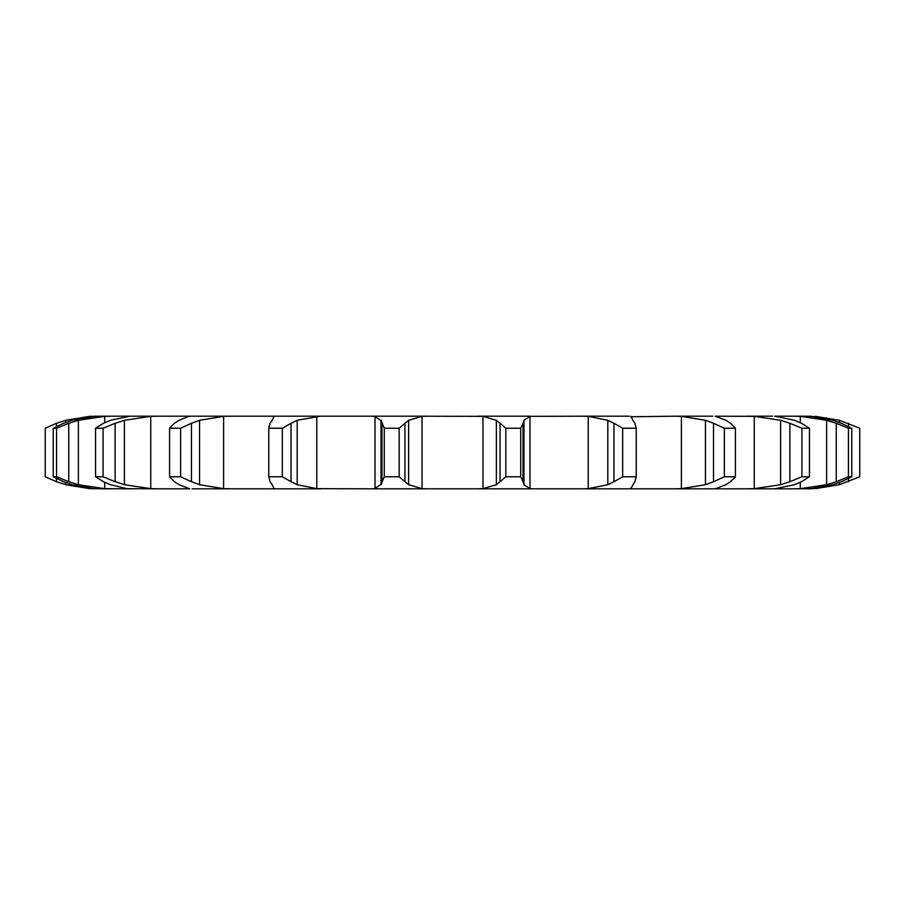 <?xml version="1.0" encoding="UTF-8"?>
<svg xmlns="http://www.w3.org/2000/svg" width="905" height="905" viewBox="0 0 905 905"><rect width="100%" height="100%" fill="white"/><g stroke="black" fill="none" stroke-linecap="round" stroke-linejoin="round"><path stroke-width="1.36" d="M399.173 428.235L399.173 476.765L404.931 481.72L404.931 423.28L399.173 428.235L384.263 428.235L384.263 476.765L381.039 484.707L381.039 420.293L384.263 428.235M409.003 420.033L404.569 423.631M404.569 481.37L409.003 484.967M399.173 476.765L384.263 476.765M381.639 484.005L374.421 488.768M422.024 416.345L422.024 488.655L408.63 484.707L408.63 420.293L422.024 416.345L427.579 416.176L371.423 416.176L375.021 416.345L375.021 488.655L371.423 488.824L793.9 488.824M422.024 488.655L427.579 488.824M374.421 416.232L381.639 420.995M407.284 416.176L482.976 416.345L496.37 420.293L496.37 484.707L482.976 488.655L477.421 488.824M832.826 484.707L810.857 488.655L792.871 488.824L800.28 488.655L800.28 482.308M805.507 488.824L811.061 488.813A114.562 114.562 0 0 1 809.24 488.824L809.24 488.824M320.551 488.824L192.188 488.824M228.852 488.655L216.657 488.824M157.38 488.824L152.21 488.824M111.1 488.824L89.584 488.655L65.624 484.707L65.624 482.523M106.835 488.824L94.143 488.655L72.174 484.707L63.565 481.72L53.225 476.765L53.225 428.235L63.565 423.28L72.174 420.293L94.143 416.345L99.493 416.176L89.584 416.345L65.624 420.293L65.624 422.477M99.493 416.176L112.13 416.176L104.72 416.345L78.384 420.293L78.384 484.707L104.72 488.655L132.402 488.824M130.343 416.176L158.737 416.176L150.75 416.345L124.392 420.293L124.392 484.707L150.75 488.655L158.737 488.824L126.983 488.655L110.444 484.707L103.498 481.72L95.545 476.765L95.545 428.235L103.498 423.28L110.444 420.293L130.343 416.176L112.13 416.176M158.737 488.824L189.812 488.824L179.1 484.707L174.439 481.72L169.586 476.765L169.586 428.235L174.439 423.28L179.1 420.293L188.749 416.345L192.188 416.176M320.551 416.176L297.191 420.293L297.191 484.707L316.784 488.655L371.423 488.824M158.737 416.176L371.423 416.176M381.944 423.28L381.944 481.72M530.183 416.176L477.421 416.176M529.979 416.345L529.979 488.655L523.961 484.707L523.961 420.293L529.979 416.345L584.449 416.176M629.348 416.176L581.202 416.176L588.216 416.345L588.216 488.655L581.202 488.824M630.853 416.752L676.284 416.176M712.812 416.176L673.558 416.176L681.397 416.345L681.397 488.655L673.558 488.824M725.9 420.293L715.188 416.176L754.25 416.345L754.25 488.655L746.263 488.824M772.599 416.176L746.263 416.176M794.556 420.293L774.657 416.176L793.9 416.176M798.165 416.176L805.507 416.176L792.871 416.176L800.28 416.345L800.28 422.692M832.826 420.293L810.857 416.345L805.507 416.176L815.416 416.73M752.79 416.176L747.621 416.176M228.716 416.176L216.657 416.176M505.827 476.765L520.737 476.765L523.056 481.72L523.056 423.28L520.737 428.235L505.827 428.235L500.069 423.28L500.069 481.72L505.827 476.765L505.827 428.235M500.431 481.37L495.997 484.967M529.979 488.655L533.577 488.824M522.966 481.37L524.052 484.967M272.054 484.707L270.086 481.72L268.762 476.765L282.337 476.765L291.037 481.72L291.037 423.28L282.337 428.235L268.762 428.235L270.086 423.28L272.054 420.293M271.862 484.005L274.147 488.768M273.955 488.655L272.62 488.824M290.415 481.37L297.813 484.967M272.62 416.176L273.955 416.345M231.442 416.176L223.603 416.345L199.553 420.293L199.553 484.707L223.603 488.655L231.442 488.824M588.216 416.345L607.809 420.293L613.963 423.28L613.963 481.72L622.663 476.765L636.238 476.765L634.914 481.72M613.963 481.72L607.809 484.707L588.216 488.655M632.946 484.707L631.045 488.655L632.38 488.824M630.853 488.248L631.045 487.546M635.118 481.37L632.753 484.967M169.586 476.765L180.638 476.765L191.475 481.72L191.475 423.28L180.638 428.235L169.586 428.235M190.672 481.37L200.367 484.967M681.397 416.345L705.448 420.293L713.525 423.28L713.525 481.72L724.362 476.765L735.414 476.765L730.561 481.72M713.525 481.72L705.448 484.707L681.397 488.655M725.9 484.707L715.188 488.824M731.036 481.37L725.437 484.967M95.545 476.765L103.08 476.765L115.116 481.72L115.116 423.28L103.08 428.235L95.545 428.235M114.188 481.37L125.32 484.967M754.25 416.345L780.608 420.293L789.884 423.28L789.884 481.72L801.921 476.765L809.455 476.765L801.502 481.72M789.884 481.72L780.608 484.707L754.25 488.655M794.556 484.707L774.657 488.824M802.203 481.37L793.866 484.967M53.225 476.765L56.574 476.765L68.735 481.72L68.735 423.28L56.574 428.235L53.225 428.235M67.773 481.37L79.346 484.967M800.28 416.345L826.616 420.293L836.265 423.28L836.265 481.72L848.426 476.765L851.775 476.765L841.435 481.72M836.265 481.72L826.616 484.707L800.28 488.655M842.295 481.37L831.967 484.967M56.449 426.493L56.449 423.28L45.25 428.235L45.25 476.765L56.449 481.72L56.449 478.507M55.533 481.37L66.54 484.967M815.416 488.27L811.061 488.813M815.416 416.345L839.376 420.293L859.75 428.235L859.75 476.765L839.376 484.707L815.416 488.655M495.997 420.033L500.431 423.631M524.052 420.033L522.966 423.631M274.147 416.232L271.862 420.995M297.813 420.033L290.415 423.631M613.963 423.28L622.663 428.235L636.238 428.235L634.914 423.28M632.753 420.033L635.118 423.631M631.045 417.454L631.045 416.345L632.946 420.293M200.367 420.033L190.672 423.631M713.525 423.28L724.362 428.235L735.414 428.235L730.561 423.28M725.437 420.033L731.036 423.631M125.32 420.033L114.188 423.631M789.884 423.28L801.921 428.235L809.455 428.235L801.502 423.28M793.866 420.033L802.203 423.631M79.346 420.033L67.773 423.631M836.265 423.28L848.426 428.235L851.775 428.235L841.435 423.28M831.967 420.033L842.295 423.631M66.54 420.033L55.533 423.631M809.24 416.176A114.562 114.562 0 0 1 811.061 416.187M520.737 476.765L520.737 428.235M282.337 476.765L282.337 428.235M268.762 476.765L268.762 428.235M607.809 420.293L607.809 484.707M636.238 476.765L636.238 428.235M622.663 476.765L622.663 428.235M180.638 476.765L180.638 428.235M705.448 420.293L705.448 484.707M735.414 476.765L735.414 428.235M724.362 476.765L724.362 428.235M103.08 476.765L103.08 428.235M780.608 420.293L780.608 484.707M809.455 476.765L809.455 428.235M801.921 476.765L801.921 428.235M56.574 476.765L56.574 428.235M826.616 420.293L826.616 484.707M851.775 476.765L851.775 428.235M848.426 476.765L848.426 428.235M839.376 420.293L839.376 422.488M839.376 482.512L839.376 484.707M848.551 423.28L848.551 426.493M848.551 478.507L848.551 481.72M482.976 416.345L482.976 488.655M316.784 416.345L316.784 488.655M223.603 416.345L223.603 488.655M150.75 416.345L150.75 488.655M104.72 416.345L104.72 422.669M104.72 482.331L104.72 488.655"/></g></svg>
